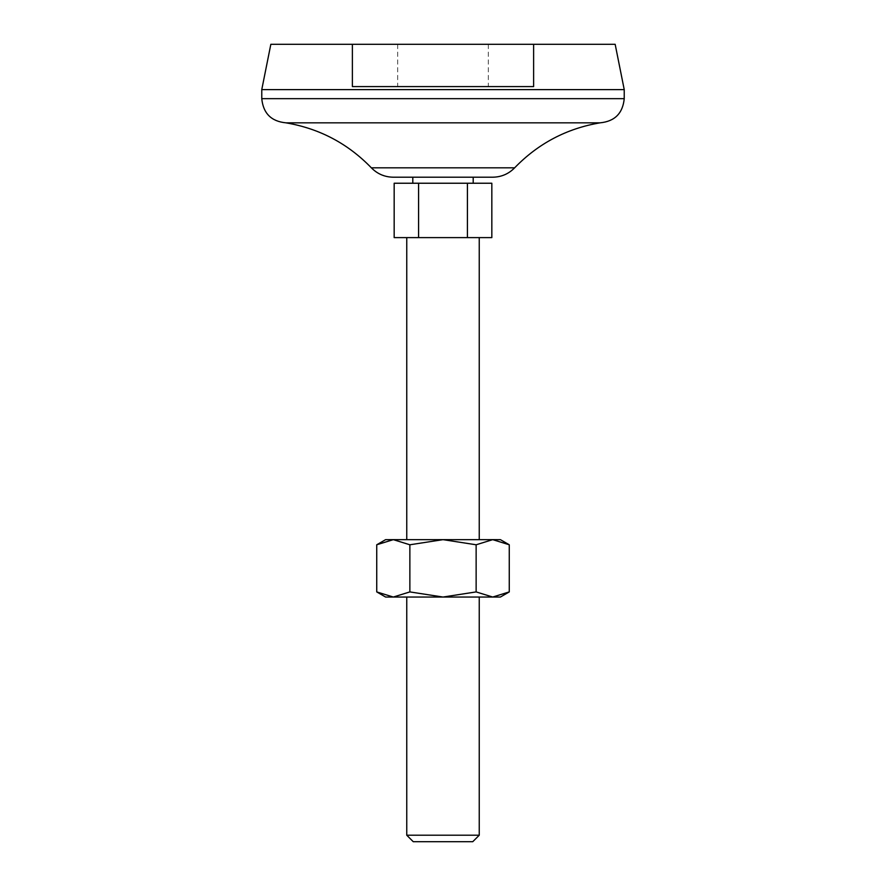 <?xml version="1.0" encoding="UTF-8"?>
<svg xmlns="http://www.w3.org/2000/svg" width="886" height="886" viewBox="0 0 886 886"><rect width="100%" height="100%" fill="white"/><g stroke="black" fill="none" stroke-linecap="round" stroke-linejoin="round"><path stroke-width="0.66" stroke-dasharray="4.43 3.32" d="M352.384 44.3L352.384 86.584L533.616 86.584L533.616 44.3M394.17 183.236L418.591 183.236L418.591 237.614L491.83 237.614M418.591 183.236L467.409 183.236L467.409 237.614M394.17 237.614L418.591 237.614M467.409 183.236L491.83 183.236M412.798 177.2L473.202 177.2L412.798 177.2M412.798 183.236L473.202 183.236L412.798 183.236M406.752 237.614L479.248 237.614L406.752 237.614M406.752 539.652L479.248 539.652L406.752 539.652M479.248 835.21L406.752 835.21M472.759 841.7L413.241 841.7M443 44.3L397.692 44.3L443 44.3M615.161 44.3L270.839 44.3M624.231 89.608L261.769 89.608M500.391 539.652L492.705 539.652L476.136 544.779L476.136 591.914L492.705 597.042L509.262 591.914M509.262 544.779L492.705 539.652L393.295 539.652L376.738 544.779M376.738 591.914L393.295 597.042L409.864 591.914L409.864 544.779L393.295 539.652L385.609 539.652M409.864 544.779L443 539.652L476.136 544.779M500.391 597.042L443 597.042L476.136 591.914M406.752 597.042L479.248 597.042L406.752 597.042M409.864 591.914L443 597.042L385.609 597.042M443 86.584L397.692 86.584L443 86.584M492.771 177.2L393.229 177.2M600.066 122.833L285.934 122.833M624.231 98.667L261.769 98.667M514.644 167.819L371.356 167.819M397.692 44.3L397.692 86.584M488.308 44.3L488.308 86.584"/><path stroke-width="1.33" d="M533.616 44.3L533.616 86.584L352.384 86.584L352.384 44.3L615.161 44.3L624.231 89.608L624.231 98.667C622.792 113.342 614.74 121.404 600.066 122.833C566.675 128.492 538.201 143.488 514.644 167.819C508.642 173.933 501.343 177.067 492.771 177.2L393.229 177.2C384.657 177.067 377.37 173.933 371.356 167.819L514.644 167.819M394.17 183.236L394.17 237.614L418.591 237.614L418.591 183.236L394.17 183.236M467.409 237.614L491.83 237.614L491.83 183.236L467.409 183.236L467.409 237.614L418.591 237.614M467.409 183.236L418.591 183.236M412.798 177.2L412.798 183.236M406.752 237.614L406.752 539.652M406.752 835.21L479.248 835.21L472.759 841.7L413.241 841.7L406.752 835.21L406.752 597.042M624.231 89.608L261.769 89.608L270.839 44.3L352.384 44.3M261.769 89.608L261.769 98.667L624.231 98.667M409.864 591.914L393.295 597.042L376.738 591.914L376.738 544.779L393.295 539.652L443 539.652L476.136 544.779L492.705 539.652L500.391 539.652L509.262 544.779L492.705 539.652L443 539.652L409.864 544.779L409.864 591.914L443 597.042L476.136 591.914L476.136 544.779M376.738 544.779L385.609 539.652L393.295 539.652L409.864 544.779M509.262 591.914L492.705 597.042L500.391 597.042L509.262 591.914L509.262 544.779M376.738 591.914L385.609 597.042L492.705 597.042L476.136 591.914M371.356 167.819C347.799 143.488 319.325 128.492 285.934 122.833L600.066 122.833M285.934 122.833C271.26 121.404 263.208 113.342 261.769 98.667M473.202 177.2L473.202 183.236M479.248 237.614L479.248 539.652M479.248 597.042L479.248 835.21"/></g></svg>
